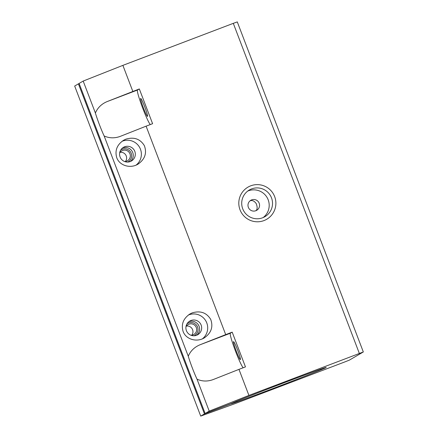 <?xml version="1.0" encoding="UTF-8"?>
<svg xmlns="http://www.w3.org/2000/svg" width="438" height="438" viewBox="0 0 438 438"><rect width="100%" height="100%" fill="white"/><g stroke="black" fill="none" stroke-linecap="round" stroke-linejoin="round"><path stroke-width="0.66" d="M363.326 351.96L349.371 360.124L344.701 361.974L234.626 403.787L200.714 416.1L204.458 413.91L230.634 403.945A51.142 0.712 159.1 0 0 278.836 386.3A51.142 0.712 159.1 0 0 326.184 367.455A51.142 0.712 159.1 0 0 282.324 383.442A51.142 0.712 159.1 0 0 231.313 403.551L205.137 413.51L209.222 411.118L248.921 395.421L363.326 351.96L237.286 21.9L233.295 23.351L359.335 353.406M186.44 326.047A5.716 5.694 -120.3 0 1 191.789 335.185M185.98 326.753A5.716 5.694 -120.3 0 1 196.104 327.071A5.716 5.694 -120.3 0 1 190.946 335.24M255.693 210.782C257.429 209.692 257.599 207.289 256.203 203.571C254.27 200.938 252.244 200.018 250.136 200.818M251.697 199.87A5.809 5.793 -120.3 0 1 258.995 202.799A5.809 5.793 -120.3 0 1 256.706 210.311A5.809 5.793 -120.3 0 1 248.773 208.225A5.809 5.793 -120.3 0 1 251.697 199.87M121.978 141.337A13.945 13.896 -120.3 0 1 136.103 165.104M125.81 139.185C133.99 136.738 140.165 138.884 144.337 145.619C147.08 153.048 144.967 159.224 137.997 164.157C130.36 168.882 119.514 165.613 116.771 157.757C114.69 150.617 116.957 144.792 123.571 140.275L125.81 139.185M247.7 191.088A15.45 15.396 -120.3 0 1 263.189 217.549M120.696 150.07A6.975 6.948 -120.3 0 1 131.115 153.032A6.975 6.948 -120.3 0 1 127.715 162.06M200.714 416.1L74.674 86.04L78.418 83.85L204.458 413.91M78.418 83.85L79.147 83.576M187.031 323.781A6.975 6.948 -120.3 0 1 197.45 326.748A6.975 6.948 -120.3 0 1 194.05 335.776M251.604 188.909A15.45 15.396 -120.3 0 1 271.002 196.689A15.45 15.396 -120.3 0 1 264.919 216.679A15.45 15.396 -120.3 0 1 243.829 211.116A15.45 15.396 -120.3 0 1 251.604 188.909M250.711 185.832A18.599 18.527 -120.3 0 1 275.661 206.183A18.599 18.527 -120.3 0 1 245.663 217.598A18.599 18.527 -120.3 0 1 250.711 185.832M240.385 359.593A9.609 0.805 -110.8 0 0 237.686 350.269A9.609 0.805 -110.8 0 0 233.542 341.635A9.609 0.805 -110.8 0 0 236.208 350.904A9.609 0.805 -110.8 0 0 240.374 359.598A9.609 0.805 -110.8 0 0 240.385 359.593M188.252 356.204C190.563 350.893 194.483 347.088 200.013 344.777L225.701 334.621L146.1 126.166L152.594 123.691L139.328 88.947L107.146 101.578C101.616 103.883 97.69 107.693 95.38 112.999A18.599 1.555 69.2 0 0 104.156 135.983L188.252 356.204A18.599 1.555 69.2 0 0 197.023 379.182L209.222 411.118M104.156 135.983C109.286 138.271 114.619 138.419 120.149 136.421L146.1 126.166M183.106 331.473C181.025 324.334 183.292 318.508 189.906 313.991L192.145 312.902C200.325 310.454 206.501 312.601 210.673 319.335C213.416 326.759 211.302 332.94 204.332 337.868C196.695 342.598 185.849 339.324 183.106 331.473M150.289 124.567A18.599 1.555 69.2 0 1 142.038 106.379A18.599 1.555 69.2 0 1 137.455 90.047L139.328 88.947M147.518 116.393A9.609 0.805 -110.8 0 0 144.819 107.069A9.609 0.805 -110.8 0 0 140.675 98.435A9.609 0.805 -110.8 0 0 143.335 107.704A9.609 0.805 -110.8 0 0 147.507 116.398A9.609 0.805 -110.8 0 0 147.518 116.393M243.161 367.772A18.599 1.555 69.2 0 1 234.905 349.579A18.599 1.555 69.2 0 1 230.328 333.247L232.195 332.152L245.466 366.891L238.967 369.365L248.921 395.421M238.967 369.365L213.021 379.626C207.486 381.618 202.153 381.471 197.023 379.182M232.195 332.152L225.701 334.621M205.137 413.51L79.103 83.45L83.187 81.063L122.881 65.366L233.295 23.351M122.881 65.366L132.834 91.422M83.187 81.063L95.38 112.999M130.376 161.507A7.906 7.873 59.7 0 0 122.481 148.022M196.711 335.223A7.906 7.873 59.7 0 0 188.816 321.738M190.963 320.501A7.906 7.873 -120.3 0 1 200.883 324.481A7.906 7.873 -120.3 0 1 197.773 334.703A7.906 7.873 -120.3 0 1 186.988 331.862A7.906 7.873 -120.3 0 1 190.963 320.501M124.627 146.785A7.906 7.873 -120.3 0 1 134.548 150.765A7.906 7.873 -120.3 0 1 131.438 160.987A7.906 7.873 -120.3 0 1 120.653 158.145A7.906 7.873 -120.3 0 1 124.627 146.785M119.645 153.037A5.716 5.694 -120.3 0 1 129.768 153.355A5.716 5.694 -120.3 0 1 124.611 161.523M120.105 152.331A5.716 5.694 -120.3 0 1 125.454 161.469M188.313 315.053A13.945 13.896 -120.3 0 1 202.438 338.815M137.455 90.047L107.146 101.578M230.328 333.247L200.013 344.777"/></g></svg>
